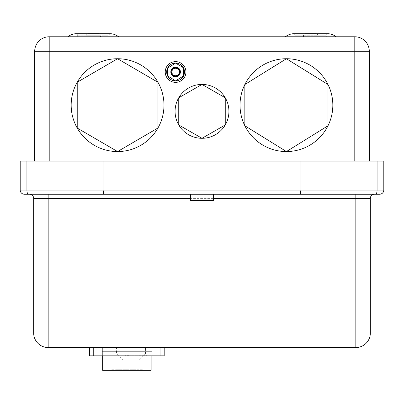 <?xml version="1.0" encoding="UTF-8"?>
<svg xmlns="http://www.w3.org/2000/svg" width="404" height="404" viewBox="0 0 404 404"><rect width="100%" height="100%" fill="white"/><g stroke="black" fill="none" stroke-linecap="round" stroke-linejoin="round"><path stroke-width="0.3" stroke-dasharray="2.02 1.52" d="M122.755 359.974L139.329 359.974L122.755 359.974L116.539 353.758L145.546 353.758L145.546 347.546L116.539 347.546L145.546 347.546M139.329 359.974L145.546 353.758L116.539 353.758L116.539 347.546M179.078 68.599L178.558 68.933C182.689 72.579 176.381 79.078 172.614 75.058C170.493 71.983 171.094 69.594 174.417 67.892C179.639 66.135 182.118 74.846 176.75 76.098C171.528 77.856 169.049 69.145 174.417 67.892C178.139 67.594 179.906 69.306 179.724 73.038C178.634 78.437 169.852 76.23 171.447 70.953C172.538 65.549 181.32 67.761 179.724 73.038C178.634 78.437 169.852 76.23 171.447 70.953C173.048 67.579 175.417 66.907 178.558 68.933C182.689 72.579 176.381 79.078 172.614 75.058C168.478 71.412 174.786 64.913 178.558 68.933C182.689 72.579 176.381 79.078 172.614 75.058C168.478 71.412 174.786 64.913 178.558 68.933C182.689 72.579 176.381 79.078 172.614 75.058C168.478 71.412 174.786 64.913 178.558 68.933C182.689 72.579 176.381 79.078 172.614 75.058L172.614 75.058M179.467 74.76L179.467 74.76A4.767 4.767 0 0 1 175.583 76.76L172.185 75.331L170.993 70.715L172.478 68.382L170.993 70.715L172.185 75.331L175.583 76.76L172.185 75.331L170.993 70.715L172.478 68.382L170.993 70.715L172.185 75.331L175.583 76.76L172.185 75.331L170.993 70.715L172.478 68.382L170.993 70.715L172.185 75.331L175.583 76.76L172.185 75.331L170.993 70.715L172.478 68.382L170.993 70.715L172.185 75.331L175.583 76.76L172.185 75.331L170.993 70.715L172.478 68.382L170.993 70.715L172.185 75.331L175.583 76.76L172.185 75.331L170.993 70.715L172.478 68.382L170.993 70.715L172.185 75.331L175.583 76.76L176.775 76.608L179.209 75.083L176.775 76.608L175.583 76.76L176.775 76.608L179.209 75.083L176.775 76.608L175.583 76.76L176.775 76.608L179.209 75.083L176.775 76.608L175.583 76.76L176.775 76.608L179.209 75.083L176.775 76.608L175.583 76.76L176.775 76.608L179.209 75.083L176.775 76.608L175.583 76.76L176.775 76.608L179.209 75.083L176.775 76.608L175.583 76.76L176.775 76.608L179.209 75.083L176.775 76.608L175.583 76.76A4.767 4.767 0 0 1 172.478 68.382C169.69 72.579 170.725 75.371 175.583 76.76M183.643 75.79A8.908 8.908 0 0 0 183.396 67.71L175.583 63.085L167.524 68.2L167.524 75.79L175.583 80.906L183.643 75.79L183.396 67.71M175.583 82.355A10.358 10.358 0 0 0 185.946 71.993A10.358 10.358 0 0 0 175.583 61.635A10.358 10.358 0 0 0 165.226 71.993A10.358 10.358 0 0 0 175.583 82.355M115.504 369.711L138.294 369.711L115.504 369.711L115.504 370.125L138.294 370.125L115.504 370.125M138.294 369.711L138.294 370.125M142.435 369.711L111.358 369.711L142.435 369.711L142.435 370.125L111.358 370.125L142.435 370.125M111.358 369.711L111.358 370.125M110.64 33.734A2.071 2.071 0 0 0 108.767 35.794L108.767 36.774L77.694 36.774L108.767 36.774L77.694 36.774L108.767 36.774L108.767 35.794L77.694 35.794L77.694 36.774L77.694 35.794L108.767 35.794A2.071 2.071 0 0 1 110.842 33.724L75.619 33.724A2.071 2.071 0 0 1 77.694 35.794A2.071 2.071 0 0 0 75.821 33.734L111.039 33.734M98.899 33.724A2.071 2.071 0 0 1 100.48 35.739L100.48 36.774L100.48 35.739L85.981 35.739L100.48 35.739A2.071 2.071 0 0 0 98.899 33.724L87.562 33.724A2.071 2.071 0 0 0 85.981 35.739L85.981 36.774L100.48 36.774L85.981 36.774L100.48 36.774L85.981 36.774L85.981 35.739A2.071 2.071 0 0 1 87.562 33.724M118.609 36.774L67.852 36.774L118.609 36.774M328.179 33.734A2.071 2.071 0 0 0 326.306 35.794L326.306 36.774L295.233 36.774L295.233 35.794L326.306 35.794L295.233 35.794A2.071 2.071 0 0 0 293.36 33.734L328.578 33.734M318.019 35.739A2.071 2.071 0 0 0 316.438 33.724A2.071 2.071 0 0 1 318.019 35.739L318.019 36.774L303.52 36.774L318.019 36.774L303.52 36.774L318.019 36.774L318.019 35.739L303.52 35.739A2.071 2.071 0 0 1 305.101 33.724A2.071 2.071 0 0 0 303.52 35.739L303.52 36.774L303.52 35.739L318.019 35.739M336.148 36.774L285.391 36.774L336.148 36.774M24.346 194.233L213.393 194.233L190.607 194.233L213.393 194.233L190.607 194.233L213.393 194.233L213.393 200.445L190.607 200.445L190.607 194.233L379.654 194.233M240.016 105.146A46.41 46.41 0 0 1 286.426 58.737A46.41 46.41 0 0 1 328.003 125.765A46.41 46.41 0 0 1 240.016 105.146A46.41 46.41 0 0 1 328.003 84.522A46.41 46.41 0 0 1 286.426 151.55A46.41 46.41 0 0 1 240.016 105.146A46.41 46.41 0 0 1 286.426 58.737A46.41 46.41 0 0 1 332.835 105.146A46.41 46.41 0 0 1 286.426 151.55A46.41 46.41 0 0 1 240.016 105.146M175.068 111.358A26.932 26.932 0 0 1 202 84.426A26.932 26.932 0 0 1 225.25 124.952A26.932 26.932 0 0 1 175.068 111.358A26.932 26.932 0 0 1 225.25 97.768A26.932 26.932 0 0 1 202 138.294A26.932 26.932 0 0 1 175.068 111.358A26.932 26.932 0 0 1 202 84.426A26.932 26.932 0 0 1 228.932 111.358A26.932 26.932 0 0 1 202 138.294A26.932 26.932 0 0 1 175.068 111.358M295.233 35.794A2.071 2.071 0 0 0 293.158 33.724L328.381 33.724A2.071 2.071 0 0 0 326.306 35.794L326.306 36.774L295.233 36.774L326.306 36.774L295.233 36.774L295.233 35.794M157.964 127.997A46.41 46.41 0 0 0 157.964 82.29L117.574 58.737L77.225 82.219A46.41 46.41 0 0 0 77.225 128.068L117.574 151.55L157.964 127.997L157.964 82.29M48.167 347.546L355.833 347.546A14.504 14.504 0 0 0 370.332 333.042L370.332 198.374L355.833 198.374L355.833 333.042L48.167 333.042L48.167 198.374L355.833 198.374L355.833 194.233L29.522 194.233L48.167 194.233L48.167 198.374L33.668 198.374L33.668 333.042A14.504 14.504 0 0 0 48.167 347.546L48.167 333.042L33.668 333.042M89.607 347.546L89.607 355.833L93.748 355.833L89.607 355.833L89.607 347.546L89.607 355.833L93.748 355.833L93.748 347.546L89.607 347.546L164.191 347.546L160.045 347.546L164.191 347.546L160.045 347.546L160.045 355.833L164.191 355.833L164.191 347.546L164.191 355.833L160.045 355.833L164.191 355.833L164.191 347.546M93.748 347.546L93.748 355.833L93.748 347.546L160.045 347.546L160.045 355.833L160.045 347.546L93.748 347.546L160.045 347.546M167.524 68.2A8.908 8.908 0 0 0 167.524 75.79M49.207 161.08L369.296 161.08L369.296 51.278L354.793 51.278L354.793 161.08L34.704 161.08L49.207 161.08L49.207 51.278L354.793 51.278L354.793 36.774L49.207 36.774A14.504 14.504 0 0 0 34.704 51.278L34.704 161.08M225.25 97.768L225.25 124.952L202 138.294L178.75 124.952L178.75 97.768L202 84.426L225.25 97.768L225.25 124.952L202 138.294L178.75 124.952L178.75 97.768L202 84.426L225.25 97.768L225.25 124.952L202 138.294L178.75 124.952L178.75 97.768L202 84.426L225.25 97.768M328.003 125.765L286.426 151.55L244.849 125.765L244.849 84.522L286.426 58.737L328.003 84.522L328.003 125.765L286.426 151.55L244.849 125.765L244.849 84.522L286.426 58.737L328.003 84.522L328.003 125.765L286.426 151.55L244.849 125.765L244.849 84.522L286.426 58.737L328.003 84.522L328.003 125.765M103.07 161.08L103.07 190.087L26.922 190.087L26.922 161.08L300.93 161.08L300.93 190.087L300.177 194.233M26.922 161.08L20.2 161.08L20.2 190.087L26.922 190.087A4.146 1.454 90 0 0 28.376 194.233M375.624 194.233A4.146 1.454 -90 0 0 377.078 190.087L383.8 190.087L383.8 161.08L377.078 161.08L377.078 190.087L103.07 190.087M369.296 161.08L354.793 161.08M300.93 161.08L377.078 161.08M190.607 200.445L213.393 200.445L190.607 200.445M315.948 33.668L305.591 33.668L315.948 33.668M98.409 33.668L88.052 33.668M77.225 82.219L77.225 128.068M93.748 355.833L160.045 355.833M151.758 355.833L102.035 355.833L151.758 355.833L102.035 355.833L151.758 355.833L151.758 347.546L102.035 347.546L102.035 355.833L102.035 347.546L151.758 347.546L151.758 355.833L151.758 351.687L102.035 351.687L151.758 351.687L151.758 355.833M102.656 347.546L151.136 347.546L102.656 347.546L102.656 355.833L151.136 355.833L102.656 355.833L102.656 347.546M151.136 347.546L151.136 355.833L151.136 347.546M106.802 355.833L146.995 355.626L106.802 355.833M128.967 355.626L124.826 355.626L128.967 355.626L128.967 355.207L124.826 355.207L124.826 355.626L124.826 355.207L128.967 355.207L128.967 355.626M102.035 351.687L102.035 355.833L102.035 351.687M151.136 355.833L151.136 351.687L102.656 351.687L151.136 351.687L151.136 370.332L102.656 370.332L102.656 355.833M106.802 370.332L146.995 370.125L106.802 370.332M178.558 68.933L178.987 68.66M354.793 36.774A14.504 14.504 0 0 1 369.296 51.278A14.504 14.504 0 0 0 354.793 36.774M103.414 193.567L103.823 194.233M29.522 194.233A4.146 4.146 0 0 1 33.668 198.374M213.393 198.374L190.607 198.374M49.207 36.774L49.207 51.278L34.704 51.278M355.833 347.546L355.833 333.042L370.332 333.042M110.842 33.724L75.619 33.724"/><path stroke-width="0.61" d="M178.987 68.66A4.767 4.767 0 0 0 175.583 67.231L178.987 68.66L180.174 73.27L179.467 74.76L180.174 73.27L179.078 68.599C180.729 70.569 180.856 72.619 179.467 74.76A4.767 4.767 0 0 1 175.583 76.76L179.467 74.76A4.767 4.767 0 0 1 175.583 76.76C169.362 77.028 169.513 66.907 175.583 67.231C181.588 66.933 181.633 76.871 175.583 76.487L172.498 75.134L172.21 75.311L175.583 76.75A4.767 4.767 0 0 1 172.478 68.382L175.583 67.236C179.906 68.215 181.204 70.725 179.467 74.76L180.174 73.27L178.987 68.66L175.583 67.231L178.987 68.66L180.174 73.27L179.467 74.76L180.174 73.27L178.987 68.66L175.583 67.231L178.987 68.66L180.174 73.27L179.467 74.76L180.174 73.27L178.987 68.66L175.583 67.231L178.987 68.66L180.174 73.27L179.467 74.76L180.174 73.27L178.987 68.66L175.583 67.231L178.987 68.66L180.174 73.27L179.209 75.083L180.174 73.27L178.987 68.66L175.583 67.231L178.987 68.66L180.174 73.27L179.467 74.76L180.174 73.27L178.987 68.66L175.583 67.231L174.397 67.382L172.478 68.382L174.397 67.382L175.583 67.231L174.397 67.382L172.478 68.382L174.397 67.382L175.583 67.231L174.397 67.382L172.478 68.382L174.397 67.382L175.583 67.231L174.397 67.382L172.478 68.382L174.397 67.382L175.583 67.231L174.397 67.382L172.478 68.382L174.397 67.382L175.583 67.231L174.397 67.382L172.478 68.382L174.397 67.382L175.583 67.231A4.767 4.767 0 0 0 172.478 68.382M172.498 75.134L172.21 75.311M167.524 75.79A8.908 8.908 0 0 0 183.643 75.79A8.908 8.908 0 0 0 175.583 63.085L167.524 68.2L167.524 75.79L175.583 80.906A8.908 8.908 0 0 0 183.643 75.79L183.396 67.71A8.908 8.908 0 0 0 167.524 68.2A8.908 8.908 0 0 0 175.583 80.906L183.643 75.79M175.583 82.355A10.358 10.358 0 0 0 185.946 71.993A10.358 10.358 0 0 0 175.583 61.635A10.358 10.358 0 0 0 165.226 71.993A10.358 10.358 0 0 0 175.583 82.355M111.039 33.734A14.504 14.504 0 0 1 118.609 36.774A14.504 14.504 0 0 0 111.039 33.734A2.071 2.071 0 0 0 110.842 33.724L75.619 33.724A2.071 2.071 0 0 0 75.422 33.734A14.504 14.504 0 0 0 67.852 36.774A14.504 14.504 0 0 1 75.422 33.734A2.071 2.071 0 0 1 75.821 33.734L111.039 33.734A2.071 2.071 0 0 0 110.64 33.734M98.899 33.724A2.071 2.071 0 0 0 98.409 33.668L88.052 33.668L98.409 33.668A2.071 2.071 0 0 1 98.899 33.724L110.842 33.724M88.052 33.668A2.071 2.071 0 0 0 87.562 33.724A2.071 2.071 0 0 1 88.052 33.668L98.409 33.668M328.179 33.734A2.071 2.071 0 0 1 328.381 33.724L293.158 33.724A2.071 2.071 0 0 0 292.961 33.734L293.36 33.734A2.071 2.071 0 0 0 292.961 33.734A14.504 14.504 0 0 0 285.391 36.774A14.504 14.504 0 0 1 292.961 33.734L328.578 33.734A14.504 14.504 0 0 1 336.148 36.774A14.504 14.504 0 0 0 328.578 33.734A2.071 2.071 0 0 0 328.381 33.724L328.381 33.724A2.071 2.071 0 0 1 328.578 33.734M316.438 33.724A2.071 2.071 0 0 0 315.948 33.668L305.591 33.668L315.948 33.668A2.071 2.071 0 0 1 316.438 33.724M305.101 33.724A2.071 2.071 0 0 1 305.591 33.668A2.071 2.071 0 0 0 305.101 33.724M190.607 198.374L48.167 198.374L48.167 194.233L190.607 194.233L190.607 200.445L213.393 200.445L213.393 194.233L355.833 194.233L355.833 198.374L213.393 198.374M328.003 84.522A46.41 46.41 0 0 1 286.426 151.55A46.41 46.41 0 0 1 244.849 84.522A46.41 46.41 0 0 1 328.003 84.522L328.003 125.765L286.426 151.55L244.849 125.765L244.849 84.522L286.426 58.737L328.003 84.522M225.25 97.768A26.932 26.932 0 0 1 202 138.294A26.932 26.932 0 0 1 178.75 97.768A26.932 26.932 0 0 1 225.25 97.768L225.25 124.952L202 138.294L178.75 124.952L178.75 97.768L202 84.426L225.25 97.768M77.225 128.068L117.574 151.55A46.41 46.41 0 0 0 157.964 82.29A46.41 46.41 0 0 0 77.225 82.219A46.41 46.41 0 0 0 117.574 151.55A46.41 46.41 0 0 0 157.964 127.997L157.964 82.29A46.41 46.41 0 0 0 77.225 82.219L77.225 128.068A46.41 46.41 0 0 0 117.574 151.55L157.964 127.997M355.833 347.546L48.167 347.546A14.504 14.504 0 0 1 33.668 333.042L33.668 198.374A4.146 4.146 0 0 0 29.522 194.233A4.146 4.146 0 0 1 33.668 198.374L48.167 198.374L48.167 333.042L355.833 333.042L355.833 198.374L370.332 198.374L370.332 333.042A14.504 14.504 0 0 1 355.833 347.546A14.504 14.504 0 0 0 370.332 333.042L355.833 333.042L355.833 347.546M183.396 67.71L175.583 63.085A8.908 8.908 0 0 0 167.524 68.2M157.964 82.29L117.574 58.737L77.225 82.219M34.704 161.08L34.704 51.278A14.504 14.504 0 0 1 49.207 36.774L354.793 36.774A14.504 14.504 0 0 1 369.296 51.278L369.296 161.08M26.922 161.08L300.93 161.08L300.93 190.087L383.8 190.087A4.146 4.146 0 0 1 379.654 194.233L24.346 194.233A4.146 4.146 0 0 1 20.2 190.087L26.922 190.087L26.922 161.08L20.2 161.08L20.2 190.087A4.146 4.146 0 0 0 24.346 194.233A4.146 4.146 0 0 1 20.2 190.087M383.8 190.087A4.146 4.146 0 0 1 379.654 194.233A4.146 4.146 0 0 0 383.8 190.087L383.8 161.08L377.078 161.08L377.078 190.087A4.146 1.454 90 0 1 375.624 194.233M300.93 161.08L377.078 161.08M103.07 161.08L103.07 190.087L103.414 193.567M93.748 347.546L93.748 355.833L89.607 355.833L89.607 347.546M164.191 347.546L164.191 355.833L160.045 355.833L160.045 347.546M93.748 355.833L160.045 355.833M102.656 355.833L102.656 370.332L151.136 370.332L151.136 355.833M300.177 194.233L300.93 190.087L103.07 190.087L103.823 194.233M370.332 198.374A4.146 4.146 0 0 1 374.478 194.233A4.146 4.146 0 0 0 370.332 198.374A4.146 4.146 0 0 1 374.478 194.233M175.583 75.725A3.727 3.727 0 0 0 179.315 71.993A3.727 3.727 0 0 0 175.583 68.266A3.727 3.727 0 0 0 171.857 71.993A3.727 3.727 0 0 0 175.583 75.725M354.793 161.08L354.793 51.278L49.207 51.278L49.207 161.08M28.376 194.233A4.146 1.454 -90 0 1 26.922 190.087L103.07 190.087M354.793 51.278L369.296 51.278A14.504 14.504 0 0 0 354.793 36.774L354.793 51.278M34.704 51.278L49.207 51.278L49.207 36.774M33.668 333.042A14.504 14.504 0 0 0 48.167 347.546L48.167 333.042L33.668 333.042M87.562 33.724L75.619 33.724"/></g></svg>
